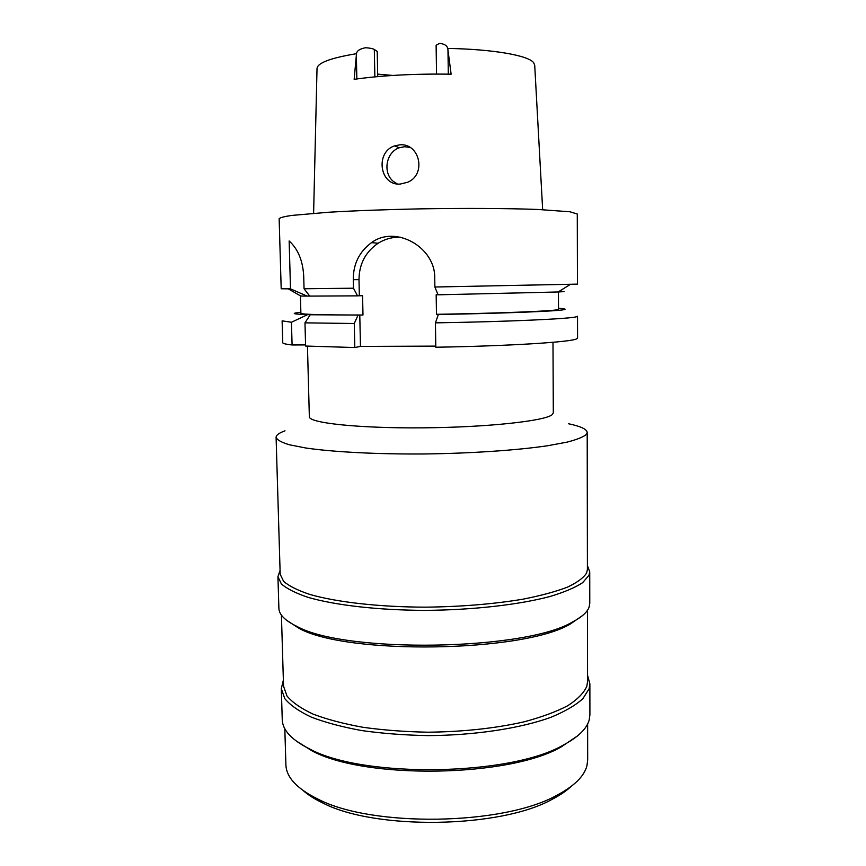<?xml version="1.0" encoding="UTF-8"?>
<svg xmlns="http://www.w3.org/2000/svg" width="866" height="866" viewBox="0 0 866 866"><rect width="100%" height="100%" fill="white"/><g stroke="black" fill="none" stroke-linecap="round" stroke-linejoin="round"><path stroke-width="1.3" d="M377.728 76.598L377.219 51.419L374.307 49.47C372.954 48.637 370.085 48.063 365.701 47.727L365.658 47.727C359.92 48.777 356.868 50.758 356.5 53.681L354.151 79.326C382.339 75.353 414.652 73.642 451.121 74.195L447.754 48.42C446.943 45.508 444.226 43.841 439.603 43.397L436.118 45.259L436.54 74.054M399.93 144.817L394.615 145.856C374.956 152.178 379.654 185.811 400.179 184.079L407.68 182.25C426.646 174.531 419.858 143.096 399.93 144.817M392.785 75.439L377.673 74.14M559.512 291.138L564.156 291.615L558.148 291.983L438.066 294.808L434.884 287.014L577.438 284.124L577.276 214.01L570.012 211.78L538.284 209.485C508.299 208.338 464.317 208.089 419.231 208.879C384.905 209.594 354.8 210.709 328.885 212.224L291.561 215.45C284.135 216.565 279.989 217.647 279.144 218.697L281.19 288.779L290.5 288.854L289.147 240.954C298.001 249.04 302.862 260.742 303.706 276.048L304.053 288.768L353.469 288.205L357.55 295.858L309.757 296.096L304.053 288.768M300.415 295.858L300.892 313.33C301.606 314.434 322.304 314.997 362.984 315.018L362.573 295.717L359.347 295.761L359 279.642L353.274 279.686L353.469 288.205M353.274 279.686C353.187 264.065 359.282 251.703 371.568 242.621C395.232 224.792 435.566 246.983 434.754 278.376L434.884 287.014M309.725 296.053L307.051 296.085L290.5 288.854M359.347 295.761L357.55 295.858M288.324 288.865L300.708 296.031L307.051 296.085M359 279.642C359.152 264.033 365.517 251.919 378.106 243.27C384.223 239.438 390.869 237.403 398.057 237.187L400.622 237.219M438.034 294.732L436.172 294.754L436.475 314.315C499.779 313.265 552.097 311.143 557.552 309.682L558.516 309.292L558.44 291.972M435.782 346.119L360.473 346.411L354.811 347.537L305.601 346.043L304.973 322.845L310.255 314.759L311.587 314.639L307.549 314.672L291.441 322.249L292.091 344.971L305.568 344.917M362.984 315.018L359.78 315.051L360.473 346.411M558.505 308.307C564.502 308.653 566.396 309.097 564.21 309.617C558.841 311.132 504.737 313.351 438.358 314.477L436.475 314.315M435.804 347.234C510.377 345.989 571.603 342.016 576.724 338.822L577.568 338.065L577.514 316.209L576.669 316.696C571.538 318.753 510.171 321.632 435.425 322.856L435.804 347.234M291.441 322.249L282.121 320.853L282.76 342.698C282.76 343.51 285.867 344.278 292.091 344.971M438.358 314.477L435.425 322.856M359.78 315.051L310.255 314.759M307.549 314.672C292.47 314.087 290.24 313.319 300.87 312.355M357.983 315.246L354.27 323.505L354.811 347.537M354.27 323.505L304.973 322.845M307.452 346.151L309.346 416.698C308.404 422.922 358.178 428.41 423.128 427.836C488.045 427.339 546.035 420.876 552.346 414.511L553.309 412.865L552.984 342.297M568.626 423.777C580.696 426.31 586.888 429.211 587.202 432.48L586.434 434.375C583.392 437.005 576.886 439.603 566.927 442.169L547.377 445.784C516.342 450.331 470.487 453.438 423.312 453.979C376.245 454.271 333.042 451.976 305.871 448.014L289.341 444.767C281.493 442.385 277.077 439.928 276.092 437.373C276.124 435.122 279.09 432.946 285.011 430.824M276.092 437.373L280.183 574.212L283.572 581.313C288.952 586.001 297.72 590.374 309.855 594.444C336.777 602.206 379.427 607.066 425.834 607.163C461.459 606.72 493.869 604.057 523.086 599.164C540.86 595.646 555.636 591.651 567.403 587.17C577.232 582.526 583.652 577.774 586.65 572.924L587.408 569.395L587.202 432.48M587.397 565.552L589.735 571.755L588.999 575.295L582.623 582.688C575.143 587.581 564.286 592.192 550.062 596.49C519.059 604.717 473.182 609.989 425.91 610.368C378.745 610.281 335.402 605.291 308.058 597.356C295.728 593.188 286.83 588.707 281.363 583.911L277.932 576.659L280.075 570.38M277.932 576.659L278.884 608.257C279.025 614.535 284.936 620.532 296.616 626.248C344.538 653.549 525.575 650.702 572.621 621.907C581.714 617.144 587.191 612.273 589.042 607.283L589.778 603.375L589.735 571.755M582.602 615.499L570.445 623.942C523.962 652.423 346.205 655.216 298.857 628.207L286.43 620.153M281.418 615.098L283.55 686.24L286.982 695.993C292.351 702.434 301.065 708.475 313.124 714.125C327.023 719.397 343.607 723.781 362.886 727.278C383.367 730.146 405.039 731.781 427.901 732.203C463.104 731.813 495.135 728.36 523.995 721.854C541.564 717.145 556.167 711.765 567.804 705.693C577.514 699.403 583.857 692.93 586.823 686.294L587.57 681.466L587.462 610.292M587.559 675.328L589.876 683.837L589.151 688.676L582.84 698.732C575.446 705.389 564.719 711.603 550.657 717.405C520.022 728.447 474.698 735.364 427.977 735.613C404.747 735.18 382.729 733.513 361.901 730.59C342.319 727.018 325.464 722.536 311.349 717.145C299.106 711.376 290.251 705.205 284.795 698.635L281.309 688.687L283.366 680.113M281.309 688.687L282.251 719.635C282.522 730.211 291.755 740.051 309.963 749.133C363.688 778.274 510.355 775.968 563.138 745.161C578.066 737.204 586.747 728.815 589.183 719.992L589.908 714.796L589.876 683.837M577.438 735.97L561.125 746.957C509.046 777.354 365.041 779.617 312.031 750.865L295.382 740.398M284.817 728.739L285.899 764.721C286.245 777.267 296.962 788.742 318.049 799.156C372.218 827.485 503.373 825.428 556.632 795.399C574.126 786.187 584.236 776.293 586.942 765.717L587.678 759.991L587.624 723.987M303.284 790.658C308.264 795.042 314.726 799.134 322.693 802.934C375.054 830.342 500.635 828.372 552.107 799.329C559.945 795.28 566.277 790.994 571.116 786.458M397.256 183.938L393.099 181.2C382.62 172.496 386.074 152.167 399.291 147.772L404.519 146.733L409.889 147.35M447.971 50.087L448.307 74.14M356.5 53.681C330.357 58.022 317.194 63.012 317.021 68.63L313.611 213.274M542.657 209.669L534.712 65.221L533.629 62.655C528.325 55.489 493.382 49.232 447.754 48.42M374.307 49.47L374.87 76.858M356.857 78.936L356.337 55.348M371.568 242.621L378.106 243.27M558.148 291.983L570.304 284.438M570.445 623.942L572.621 621.907M298.857 628.207L296.616 626.248M561.125 746.957L563.138 745.161M312.031 750.865L309.963 749.133M552.107 799.329L556.632 795.399M322.693 802.934L318.049 799.156M394.615 145.856L399.291 147.761"/></g></svg>
